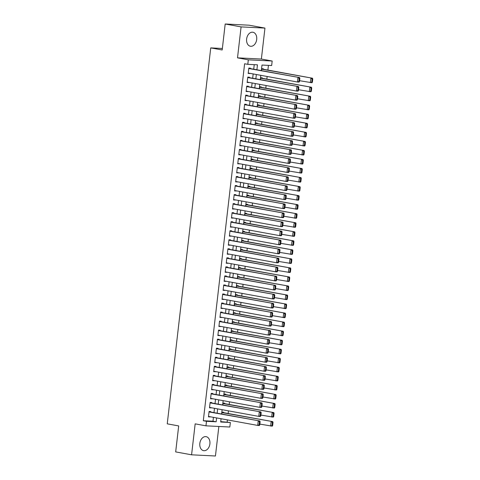 <?xml version="1.0" encoding="UTF-8"?>
<svg xmlns="http://www.w3.org/2000/svg" width="480" height="480" viewBox="0 0 480 480"><rect width="100%" height="100%" fill="white"/><g stroke="black" fill="none" stroke-linecap="round" stroke-linejoin="round"><path stroke-width="0.72" d="M209.898 443.91A7.11 5.016 100.3 0 0 206.148 436.662A7.11 5.016 100.3 0 0 199.836 443.406A7.11 5.016 100.3 0 0 203.592 450.654A7.11 5.016 100.3 0 0 209.898 443.91M256.692 39.492A7.11 5.016 100.3 0 0 252.936 32.25A7.11 5.016 100.3 0 0 246.63 38.994A7.11 5.016 100.3 0 0 250.386 46.242A7.11 5.016 100.3 0 0 256.692 39.492M220.728 421.602L230.358 422.502L229.83 427.02L205.968 425.832L206.49 421.314L216.168 421.794L216.612 417.924M222.36 48.474L210.744 47.892L167.244 423.84L178.686 425.928L175.68 451.908L191.58 454.812L215.442 456L218.856 426.474M210.744 47.892L222.186 49.98L225.192 24L249.06 25.188L264.954 28.092L241.086 26.898L237.51 57.852L248.316 59.826L272.178 61.014L271.656 65.532L261.984 65.052L261.342 70.596M237.51 57.852L261.372 59.04L264.954 28.092M261.372 59.04L272.178 61.014M227.178 421.92L227.412 419.892M228.15 413.49L228.456 410.856M229.2 404.454L229.5 401.82M230.244 395.418L230.55 392.784M231.288 386.382L231.594 383.748M232.332 377.34L232.638 374.706M233.382 368.304L233.682 365.67M234.426 359.268L234.732 356.634M235.47 350.232L235.776 347.598M236.514 341.196L236.82 338.562M237.564 332.154L237.87 329.526M238.608 323.118L238.914 320.484M239.652 314.082L239.958 311.448M240.702 305.046L241.002 302.412M241.746 296.01L242.052 293.376M242.79 286.968L243.096 284.34M243.834 277.932L244.14 275.298M244.884 268.896L245.184 266.262M245.928 259.86L246.234 257.226M246.972 250.824L247.278 248.19M248.016 241.788L248.322 239.154M249.066 232.746L249.372 230.112M250.11 223.71L250.416 221.076M251.154 214.674L251.46 212.04M252.204 205.638L252.504 203.004M253.248 196.602L253.554 193.968M254.292 187.56L254.598 184.926M255.336 178.524L255.642 175.89M256.386 169.488L256.686 166.854M257.43 160.452L257.736 157.818M258.474 151.416L258.78 148.782M259.518 142.374L259.824 139.74M260.568 133.338L260.874 130.704M261.612 124.302L261.918 121.668M262.656 115.266L262.962 112.632M263.706 106.23L264.006 103.596M264.75 97.188L265.056 94.554M265.794 88.152L266.1 85.518M266.838 79.116L267.144 76.482M267.888 70.08L268.428 65.37M225.192 24L241.086 26.898M210.648 412.008L210.696 411.558L209.088 411.474L208.458 416.898L210.096 416.736M211.692 402.972L211.746 402.516L210.132 402.438L209.502 407.862L211.146 407.7M212.736 393.936L212.79 393.48L211.176 393.402L210.552 398.826L212.19 398.664M213.78 384.894L213.834 384.444L212.22 384.366L211.596 389.784L213.234 389.622M214.83 375.858L214.878 375.408L213.27 375.33L212.64 380.748L214.284 380.586M215.874 366.822L215.928 366.372L214.314 366.288L213.684 371.712L215.328 371.55M216.918 357.786L216.972 357.336L215.358 357.252L214.734 362.676L216.372 362.514M217.968 348.75L218.016 348.294L216.408 348.216L215.778 353.64L217.416 353.478M219.012 339.708L219.066 339.258L217.452 339.18L216.822 344.598L218.466 344.436M220.056 330.672L220.11 330.222L218.496 330.144L217.872 335.562L219.51 335.4M221.1 321.636L221.154 321.186L219.54 321.102L218.916 326.526L220.554 326.364M222.15 312.6L222.198 312.15L220.59 312.066L219.96 317.49L221.598 317.328M223.194 303.564L223.248 303.108L221.634 303.03L221.004 308.454L222.648 308.292M224.238 294.522L224.292 294.072L222.678 293.994L222.054 299.412L223.692 299.25M225.282 285.486L225.336 285.036L223.722 284.958L223.098 290.376L224.736 290.214M226.332 276.45L226.38 276L224.772 275.916L224.142 281.34L225.786 281.178M227.376 267.414L227.43 266.964L225.816 266.88L225.186 272.304L226.83 272.142M228.42 258.378L228.474 257.922L226.86 257.844L226.236 263.268L227.874 263.106M229.47 249.336L229.518 248.886L227.91 248.808L227.28 254.226L228.918 254.064M230.514 240.3L230.568 239.85L228.954 239.772L228.324 245.19L229.968 245.028M231.558 231.264L231.612 230.814L229.998 230.73L229.374 236.154L231.012 235.992M232.602 222.228L232.656 221.778L231.042 221.694L230.418 227.118L232.056 226.956M233.652 213.192L233.7 212.736L232.092 212.658L231.462 218.082L233.1 217.92M234.696 204.15L234.75 203.7L233.136 203.622L232.506 209.046L234.15 208.878M235.74 195.114L235.794 194.664L234.18 194.586L233.556 200.004L235.194 199.842M236.784 186.078L236.838 185.628L235.224 185.544L234.6 190.968L236.238 190.806M237.834 177.042L237.882 176.592L236.274 176.508L235.644 181.932L237.288 181.77M238.878 168.006L238.932 167.55L237.318 167.472L236.688 172.896L238.332 172.734M239.922 158.97L239.976 158.514L238.362 158.436L237.738 163.86L239.376 163.698M240.972 149.928L241.02 149.478L239.412 149.4L238.782 154.818L240.42 154.656M242.016 140.892L242.07 140.442L240.456 140.358L239.826 145.782L241.47 145.62M243.06 131.856L243.114 131.406L241.5 131.322L240.876 136.746L242.514 136.584M244.104 122.82L244.158 122.364L242.544 122.286L241.92 127.71L243.558 127.548M245.154 113.784L245.202 113.328L243.594 113.25L242.964 118.674L244.602 118.512M246.198 104.742L246.252 104.292L244.638 104.214L244.008 109.632L245.652 109.47M247.242 95.706L247.296 95.256L245.682 95.172L245.058 100.596L246.696 100.434M248.286 86.67L248.34 86.22L246.726 86.136L246.102 91.56L247.74 91.398M249.336 77.634L249.384 77.178L247.776 77.1L247.146 82.524L248.79 82.362M263.28 69.24L263.334 68.784L261.72 68.706L261.498 70.626M262.236 78.276L262.284 77.826L260.676 77.742L260.454 79.662M261.186 87.312L261.24 86.862L259.626 86.778L259.404 88.698M260.142 96.348L260.196 95.898L258.582 95.82L258.36 97.734M259.098 105.39L259.152 104.934L257.538 104.856L257.316 106.77M258.054 114.426L258.102 113.97L256.494 113.892L256.272 115.812M257.004 123.462L257.058 123.012L255.444 122.928L255.222 124.848M255.96 132.498L256.014 132.048L254.4 131.964L254.178 133.884M254.916 141.534L254.97 141.084L253.356 141.006L253.134 142.92M253.872 150.57L253.92 150.12L252.312 150.042L252.09 151.956M252.822 159.612L252.876 159.156L251.262 159.078L251.04 160.998M251.778 168.648L251.832 168.198L250.218 168.114L249.996 170.034M250.734 177.684L250.782 177.234L249.174 177.15L248.952 179.07M249.684 186.72L249.738 186.27L248.124 186.192L247.902 188.106M248.64 195.756L248.694 195.306L247.08 195.228L246.858 197.142M247.596 204.798L247.65 204.342L246.036 204.264L245.814 206.184M246.552 213.834L246.6 213.384L244.992 213.3L244.77 215.22M245.502 222.87L245.556 222.42L243.942 222.336L243.72 224.256M244.458 231.906L244.512 231.456L242.898 231.378L242.676 233.292M243.414 240.942L243.468 240.492L241.854 240.414L241.632 242.328M242.37 249.984L242.418 249.528L240.81 249.45L240.588 251.37M241.32 259.02L241.374 258.57L239.76 258.486L239.538 260.406M240.276 268.056L240.33 267.606L238.716 267.522L238.494 269.442M239.232 277.092L239.28 276.642L237.672 276.564L237.45 278.478M238.182 286.128L238.236 285.678L236.622 285.6L236.4 287.514M237.138 295.17L237.192 294.714L235.578 294.636L235.356 296.556M236.094 304.206L236.148 303.756L234.534 303.672L234.312 305.592M235.05 313.242L235.098 312.792L233.49 312.708L233.268 314.628M234 322.278L234.054 321.828L232.44 321.744L232.218 323.664M232.956 331.314L233.01 330.864L231.396 330.786L231.174 332.7M231.912 340.356L231.966 339.9L230.352 339.822L230.13 341.742M230.868 349.392L230.916 348.936L229.302 348.858L229.086 350.778M229.818 358.428L229.872 357.978L228.258 357.894L228.036 359.814M228.774 367.464L228.828 367.014L227.214 366.93L226.992 368.85M227.73 376.5L227.778 376.05L226.17 375.972L225.948 377.886M226.68 385.542L226.734 385.086L225.12 385.008L224.898 386.928M225.636 394.578L225.69 394.122L224.076 394.044L223.854 395.964M224.592 403.614L224.646 403.164L223.032 403.08L222.81 405M223.548 412.65L223.596 412.2L221.988 412.116L221.766 414.036M256.896 69.786L257.466 64.824L247.794 64.344L244.614 63.762L203.31 420.732L212.988 421.212L213.432 417.342M213.984 412.614L214.482 408.306M215.028 403.578L215.526 399.27M216.072 394.542L216.57 390.234M217.116 385.506L217.614 381.198M218.166 376.47L218.664 372.156M219.21 367.428L219.708 363.12M220.254 358.392L220.752 354.084M221.298 349.356L221.802 345.048M222.348 340.32L222.846 336.012M223.392 331.284L223.89 326.97M224.436 322.242L224.934 317.934M225.486 313.206L225.984 308.898M226.53 304.17L227.028 299.862M227.574 295.134L228.072 290.826M228.618 286.098L229.116 281.784M229.668 277.056L230.166 272.748M230.712 268.02L231.21 263.712M231.756 258.984L232.254 254.676M232.8 249.948L233.304 245.64M233.85 240.912L234.348 236.604M234.894 231.876L235.392 227.562M235.938 222.834L236.436 218.526M236.988 213.798L237.486 209.49M238.032 204.762L238.53 200.454M239.076 195.726L239.574 191.418M240.12 186.69L240.618 182.376M241.17 177.648L241.668 173.34M242.214 168.612L242.712 164.304M243.258 159.576L243.756 155.268M244.302 150.54L244.806 146.232M245.352 141.504L245.85 137.19M246.396 132.462L246.894 128.154M247.44 123.426L247.938 119.118M248.49 114.39L248.988 110.082M249.534 105.354L250.032 101.046M250.578 96.318L251.076 92.004M251.622 87.276L252.12 82.968M252.672 78.24L253.17 73.932M253.716 69.204L254.238 64.662M250.38 68.598L250.434 68.142L248.82 68.064L248.19 73.488L249.834 73.326M205.968 425.832L195.162 423.858L191.58 454.812M203.31 420.732L206.49 421.314M247.794 64.344L248.316 59.826M221.058 418.734L220.68 422.022L230.358 422.502M260.796 75.324L260.298 79.632M259.746 84.36L259.248 88.668M258.702 93.396L258.204 97.704M257.658 102.432L257.16 106.746M256.614 111.474L256.116 115.782M255.564 120.51L255.066 124.818M254.52 129.546L254.022 133.854M253.476 138.582L252.978 142.89M252.432 147.618L251.928 151.932M251.382 156.66L250.884 160.968M250.338 165.696L249.84 170.004M249.294 174.732L248.796 179.04M248.244 183.768L247.746 188.076M247.2 192.804L246.702 197.118M246.156 201.846L245.658 206.154M245.112 210.882L244.614 215.19M244.062 219.918L243.564 224.226M243.018 228.954L242.52 233.262M241.974 237.99L241.476 242.304M240.93 247.032L240.426 251.34M239.88 256.068L239.382 260.376M238.836 265.104L238.338 269.412M237.792 274.14L237.294 278.448M236.742 283.176L236.244 287.49M235.698 292.218L235.2 296.526M234.654 301.254L234.156 305.562M233.61 310.29L233.112 314.598M232.56 319.326L232.062 323.634M231.516 328.362L231.018 332.676M230.472 337.404L229.974 341.712M229.428 346.44L228.924 350.748M228.378 355.476L227.88 359.784M227.334 364.512L226.836 368.82M226.29 373.548L225.792 377.862M225.24 382.59L224.742 386.898M224.196 391.626L223.698 395.934M223.152 400.662L222.654 404.97M222.108 409.698L221.61 414.006M217.158 413.196L217.656 408.888M218.208 404.16L218.706 399.852M219.252 395.124L219.75 390.816M220.296 386.088L220.794 381.774M221.34 377.046L221.844 372.738M222.39 368.01L222.888 363.702M223.434 358.974L223.932 354.666M224.478 349.938L224.976 345.63M225.528 340.902L226.026 336.588M226.572 331.86L227.07 327.552M227.616 322.824L228.114 318.516M228.66 313.788L229.158 309.48M229.71 304.752L230.208 300.444M230.754 295.716L231.252 291.402M231.798 286.674L232.296 282.366M232.842 277.638L233.346 273.33M233.892 268.602L234.39 264.294M234.936 259.566L235.434 255.258M235.98 250.53L236.478 246.216M237.03 241.488L237.528 237.18M238.074 232.452L238.572 228.144M239.118 223.416L239.616 219.108M240.162 214.38L240.66 210.072M241.212 205.344L241.71 201.03M242.256 196.302L242.754 191.994M243.3 187.266L243.798 182.958M244.344 178.23L244.848 173.922M245.394 169.194L245.892 164.886M246.438 160.158L246.936 155.844M247.482 151.116L247.98 146.808M248.532 142.08L249.03 137.772M249.576 133.044L250.074 128.736M250.62 124.008L251.118 119.7M251.664 114.972L252.162 110.658M252.714 105.93L253.212 101.622M253.758 96.894L254.256 92.586M254.802 87.858L255.3 83.55M255.846 78.822L256.35 74.514M212.988 421.212L216.168 421.794M248.214 73.278L249.804 73.566M247.17 82.314L248.76 82.602M246.126 91.35L247.716 91.638M245.082 100.386L246.666 100.68M244.032 109.422L245.622 109.716M242.988 118.464L244.578 118.752M241.944 127.5L243.534 127.788M240.9 136.536L242.484 136.824M239.85 145.572L241.44 145.866M238.806 154.608L240.396 154.902M237.762 163.65L239.346 163.938M236.712 172.686L238.302 172.974M235.668 181.722L237.258 182.01M234.624 190.758L236.214 191.052M233.58 199.794L235.164 200.088M232.53 208.836L234.12 209.124M231.486 217.872L233.076 218.16M230.442 226.908L232.032 227.196M229.398 235.944L230.982 236.232M228.348 244.98L229.938 245.274M227.304 254.022L228.894 254.31M226.26 263.058L227.844 263.346M225.21 272.094L226.8 272.382M224.166 281.13L225.756 281.418M223.122 290.166L224.712 290.46M222.078 299.208L223.662 299.496M221.028 308.244L222.618 308.532M219.984 317.28L221.574 317.568M218.94 326.316L220.53 326.604M217.896 335.352L219.48 335.646M216.846 344.394L218.436 344.682M215.802 353.43L217.392 353.718M214.758 362.466L216.342 362.754M213.708 371.502L215.298 371.79M212.664 380.538L214.254 380.832M211.62 389.58L213.21 389.868M210.576 398.616L212.16 398.904M209.526 407.652L211.116 407.94M208.482 416.688L210.072 416.976M248.766 68.514L299.592 77.574L248.79 68.304M299.49 81.54L299.07 82.092L297.456 82.014L297.978 77.496L299.208 78.348L298.842 81.51L299.49 81.54L299.856 78.378L299.208 78.348M248.244 73.032L297.456 82.014L298.842 81.51M299.592 77.574L299.856 78.378M312.39 82.188L312.756 79.02L312.108 78.99L311.742 82.152L312.39 82.188L311.97 82.734L299.586 80.694M261.666 69.156L312.492 78.216L261.69 68.946M311.742 82.152L310.356 82.656L310.878 78.138L312.108 78.99M312.756 79.02L312.492 78.216M247.722 77.55L298.548 86.61L247.746 77.34M298.446 90.582L298.02 91.128L296.412 91.05L296.934 86.532L298.164 87.384L297.798 90.546L298.446 90.582L298.812 87.414L298.164 87.384M247.2 82.068L296.412 91.05L297.798 90.546M298.548 86.61L298.812 87.414M246.678 86.592L297.498 95.646L246.702 86.382M297.396 99.618L296.976 100.17L295.362 100.086L295.89 95.568L297.12 96.42L296.754 99.582L297.396 99.618L297.762 96.456L297.12 96.42M246.156 91.11L295.362 100.086L296.754 99.582M297.498 95.646L297.762 96.456M245.628 95.628L296.454 104.688L245.652 95.418M296.352 108.654L295.932 109.206L294.318 109.122L294.84 104.604L296.076 105.456L295.71 108.624L296.352 108.654L296.718 105.492L296.076 105.456M245.106 100.146L294.318 109.122L295.71 108.624M296.454 104.688L296.718 105.492M244.584 104.664L295.41 113.724L244.608 104.454M295.308 117.69L294.888 118.242L293.274 118.164L293.796 113.64L295.026 114.498L294.66 117.66L295.308 117.69L295.674 114.528L295.026 114.498M244.062 109.182L293.274 118.164L294.66 117.66M295.41 113.724L295.674 114.528M311.346 91.224L311.712 88.062L311.064 88.026L310.698 91.188L311.346 91.224L310.92 91.776L298.542 89.73M260.622 78.198L311.448 87.252L260.646 77.988M310.698 91.188L309.312 91.692L309.834 87.174L311.064 88.026M311.712 88.062L311.448 87.252M310.296 100.26L310.662 97.098L310.02 97.062L309.654 100.23L310.296 100.26L309.876 100.812L297.498 98.766M259.578 87.234L310.398 96.294L259.602 87.024M309.654 100.23L308.262 100.728L308.79 96.21L310.02 97.062M310.662 97.098L310.398 96.294M309.252 109.296L309.618 106.134L308.976 106.104L308.61 109.266L309.252 109.296L308.832 109.848L296.454 107.802M258.528 96.27L309.354 105.33L258.552 96.06M308.61 109.266L307.218 109.77L307.74 105.246L308.976 106.104M309.618 106.134L309.354 105.33M308.208 118.332L308.574 115.17L307.926 115.14L307.56 118.302L308.208 118.332L307.788 118.884L295.404 116.838M257.484 105.306L308.31 114.366L257.508 105.096M307.56 118.302L306.174 118.806L306.696 114.288L307.926 115.14M308.574 115.17L308.31 114.366M243.54 113.7L294.366 122.76L243.564 113.49M294.264 126.726L293.838 127.278L292.23 127.2L292.752 122.682L293.982 123.534L293.616 126.696L294.264 126.726L294.63 123.564L293.982 123.534M243.018 118.218L292.23 127.2L293.616 126.696M294.366 122.76L294.63 123.564M307.164 127.368L307.53 124.206L306.882 124.176L306.516 127.338L307.164 127.368L306.738 127.92L294.36 125.874M256.44 114.342L307.266 123.402L256.464 114.132M306.516 127.338L305.13 127.842L305.652 123.324L306.882 124.176M307.53 124.206L307.266 123.402M242.496 122.736L293.316 131.796L242.52 122.526M293.214 135.768L292.794 136.314L291.18 136.236L291.708 131.718L292.938 132.57L292.572 135.732L293.214 135.768L293.58 132.6L292.938 132.57M241.968 127.254L291.18 136.236L292.572 135.732M293.316 131.796L293.58 132.6M306.114 136.41L306.48 133.248L305.838 133.212L305.472 136.374L306.114 136.41L305.694 136.962L293.316 134.916M255.396 123.378L306.216 132.438L255.42 123.174M305.472 136.374L304.08 136.878L304.602 132.36L305.838 133.212M306.48 133.248L306.216 132.438M241.446 131.778L292.272 140.832L241.47 131.568M292.17 144.804L291.75 145.356L290.136 145.272L290.658 140.754L291.894 141.606L291.528 144.768L292.17 144.804L292.536 141.642L291.894 141.606M240.924 136.296L290.136 145.272L291.528 144.768M292.272 140.832L292.536 141.642M305.07 145.446L305.436 142.284L304.794 142.248L304.428 145.416L305.07 145.446L304.65 145.998L292.266 143.952M254.346 132.42L305.172 141.48L254.37 132.21M304.428 145.416L303.036 145.914L303.558 141.396L304.794 142.248M305.436 142.284L305.172 141.48M240.402 140.814L291.228 149.874L240.426 140.604M291.126 153.84L290.706 154.392L289.092 154.308L289.614 149.79L290.844 150.642L290.478 153.81L291.126 153.84L291.492 150.678L290.844 150.642M239.88 145.332L289.092 154.308L290.478 153.81M291.228 149.874L291.492 150.678M304.026 154.482L304.392 151.32L303.744 151.29L303.378 154.452L304.026 154.482L303.606 155.034L291.222 152.988M253.302 141.456L304.128 150.516L253.326 141.246M303.378 154.452L301.992 154.956L302.514 150.432L303.744 151.29M304.392 151.32L304.128 150.516M239.358 149.85L290.178 158.91L239.382 149.64M290.082 162.876L289.656 163.428L288.048 163.35L288.57 158.826L289.8 159.684L289.434 162.846L290.082 162.876L290.448 159.714L289.8 159.684M238.836 154.368L288.048 163.35L289.434 162.846M290.178 158.91L290.448 159.714M302.976 163.518L303.342 160.356L302.7 160.326L302.334 163.488L302.976 163.518L302.556 164.07L290.178 162.024M252.258 150.492L303.078 159.552L252.282 150.282M302.334 163.488L300.948 163.992L301.47 159.474L302.7 160.326M303.342 160.356L303.078 159.552M238.314 158.886L289.134 167.946L238.338 158.676M289.032 171.912L288.612 172.464L286.998 172.386L287.52 167.868L288.756 168.72L288.39 171.882L289.032 171.912L289.398 168.75L288.756 168.72M237.786 163.404L286.998 172.386L288.39 171.882M289.134 167.946L289.398 168.75M301.932 172.554L302.298 169.392L301.656 169.362L301.29 172.524L301.932 172.554L301.512 173.106L289.134 171.06M251.214 159.528L302.034 168.588L251.238 159.318M301.29 172.524L299.898 173.028L300.42 168.51L301.656 169.362M302.298 169.392L302.034 168.588M237.264 167.922L288.09 176.982L237.288 167.712M287.988 180.948L287.568 181.5L285.954 181.422L286.476 176.904L287.706 177.756L287.34 180.918L287.988 180.948L288.354 177.786L287.706 177.756M236.742 172.44L285.954 181.422L287.34 180.918M288.09 176.982L288.354 177.786M300.888 181.596L301.254 178.428L300.606 178.398L300.24 181.56L300.888 181.596L300.468 182.148L288.084 180.102M250.164 168.564L300.99 177.624L250.188 168.36M300.24 181.56L298.854 182.064L299.376 177.546L300.606 178.398M301.254 178.428L300.99 177.624M236.22 176.964L287.046 186.018L236.244 176.754M286.944 189.99L286.518 190.542L284.91 190.458L285.432 185.94L286.662 186.792L286.296 189.954L286.944 189.99L287.31 186.828L286.662 186.792M235.698 181.482L284.91 190.458L286.296 189.954M287.046 186.018L287.31 186.828M299.844 190.632L300.21 187.47L299.562 187.434L299.196 190.596L299.844 190.632L299.418 191.184L287.04 189.138M249.12 177.606L299.946 186.666L249.144 177.396M299.196 190.596L297.81 191.1L298.332 186.582L299.562 187.434M300.21 187.47L299.946 186.666M235.176 186L285.996 195.06L235.2 185.79M285.894 199.026L285.474 199.578L283.86 199.494L284.388 194.976L285.618 195.828L285.252 198.996L285.894 199.026L286.26 195.864L285.618 195.828M234.654 190.518L283.86 199.494L285.252 198.996M285.996 195.06L286.26 195.864M234.126 195.036L284.952 204.096L234.15 194.826M284.85 208.062L284.43 208.614L282.816 208.536L283.338 204.012L284.574 204.87L284.208 208.032L284.85 208.062L285.216 204.9L284.574 204.87M233.604 199.554L282.816 208.536L284.208 208.032M284.952 204.096L285.216 204.9M233.082 204.072L283.908 213.132L233.106 203.862M283.806 217.098L283.386 217.65L281.772 217.572L282.294 213.054L283.524 213.906L283.158 217.068L283.806 217.098L284.172 213.936L283.524 213.906M232.56 208.59L281.772 217.572L283.158 217.068M283.908 213.132L284.172 213.936M232.038 213.108L282.864 222.168L232.062 212.898M282.762 226.134L282.336 226.686L280.728 226.608L281.25 222.09L282.48 222.942L282.114 226.104L282.762 226.134L283.128 222.972L282.48 222.942M231.516 217.626L280.728 226.608L282.114 226.104M282.864 222.168L283.128 222.972M230.994 222.144L281.814 231.204L231.018 221.94M281.712 235.176L281.292 235.728L279.678 235.644L280.206 231.126L281.436 231.978L281.07 235.14L281.712 235.176L282.078 232.008L281.436 231.978M230.466 226.668L279.678 235.644L281.07 235.14M281.814 231.204L282.078 232.008M229.944 231.186L280.77 240.246L229.968 230.976M280.668 244.212L280.248 244.764L278.634 244.68L279.156 240.162L280.392 241.014L280.026 244.182L280.668 244.212L281.034 241.05L280.392 241.014M229.422 235.704L278.634 244.68L280.026 244.182M280.77 240.246L281.034 241.05M228.9 240.222L279.726 249.282L228.924 240.012M279.624 253.248L279.204 253.8L277.59 253.722L278.112 249.198L279.342 250.056L278.976 253.218L279.624 253.248L279.99 250.086L279.342 250.056M228.378 244.74L277.59 253.722L278.976 253.218M279.726 249.282L279.99 250.086M227.856 249.258L278.676 258.318L227.88 249.048M278.58 262.284L278.154 262.836L276.546 262.758L277.068 258.24L278.298 259.092L277.932 262.254L278.58 262.284L278.946 259.122L278.298 259.092M227.334 253.776L276.546 262.758L277.932 262.254M278.676 258.318L278.946 259.122M226.812 258.294L277.632 267.354L226.836 258.084M277.53 271.32L277.11 271.872L275.496 271.794L276.018 267.276L277.254 268.128L276.888 271.29L277.53 271.32L277.896 268.158L277.254 268.128M226.284 262.812L275.496 271.794L276.888 271.29M277.632 267.354L277.896 268.158M225.762 267.33L276.588 276.39L225.786 267.126M276.486 280.362L276.066 280.908L274.452 280.83L274.974 276.312L276.204 277.164L275.838 280.326L276.486 280.362L276.852 277.194L276.204 277.164M225.24 271.854L274.452 280.83L275.838 280.326M276.588 276.39L276.852 277.194M224.718 276.372L275.544 285.432L224.742 276.162M275.442 289.398L275.016 289.95L273.408 289.866L273.93 285.348L275.16 286.2L274.794 289.362L275.442 289.398L275.808 286.236L275.16 286.2M224.196 280.89L273.408 289.866L274.794 289.362M275.544 285.432L275.808 286.236M223.674 285.408L274.494 294.468L223.698 285.198M274.392 298.434L273.972 298.986L272.358 298.902L272.886 294.384L274.116 295.242L273.75 298.404L274.392 298.434L274.758 295.272L274.116 295.242M223.152 289.926L272.358 298.902L273.75 298.404M274.494 294.468L274.758 295.272M222.624 294.444L273.45 303.504L222.648 294.234M273.348 307.47L272.928 308.022L271.314 307.944L271.836 303.426L273.072 304.278L272.706 307.44L273.348 307.47L273.714 304.308L273.072 304.278M222.102 298.962L271.314 307.944L272.706 307.44M273.45 303.504L273.714 304.308M221.58 303.48L272.406 312.54L221.604 303.27M272.304 316.506L271.884 317.058L270.27 316.98L270.792 312.462L272.022 313.314L271.656 316.476L272.304 316.506L272.67 313.344L272.022 313.314M221.058 307.998L270.27 316.98L271.656 316.476M272.406 312.54L272.67 313.344M220.536 312.516L271.362 321.576L220.56 312.312M271.26 325.548L270.834 326.094L269.226 326.016L269.748 321.498L270.978 322.35L270.612 325.512L271.26 325.548L271.626 322.38L270.978 322.35M220.014 317.04L269.226 326.016L270.612 325.512M271.362 321.576L271.626 322.38M219.492 321.558L270.312 330.618L219.516 321.348M270.21 334.584L269.79 335.136L268.176 335.052L268.704 330.534L269.934 331.386L269.568 334.548L270.21 334.584L270.576 331.422L269.934 331.386M218.964 326.076L268.176 335.052L269.568 334.548M270.312 330.618L270.576 331.422M218.442 330.594L269.268 339.654L218.466 330.384M269.166 343.62L268.746 344.172L267.132 344.088L267.654 339.57L268.89 340.422L268.524 343.59L269.166 343.62L269.532 340.458L268.89 340.422M217.92 335.112L267.132 344.088L268.524 343.59M269.268 339.654L269.532 340.458M217.398 339.63L268.224 348.69L217.422 339.42M268.122 352.656L267.702 353.208L266.088 353.13L266.61 348.612L267.84 349.464L267.474 352.626L268.122 352.656L268.488 349.494L267.84 349.464M216.876 344.148L266.088 353.13L267.474 352.626M268.224 348.69L268.488 349.494M216.354 348.666L267.174 357.726L216.378 348.456M267.078 361.692L266.652 362.244L265.044 362.166L265.566 357.648L266.796 358.5L266.43 361.662L267.078 361.692L267.444 358.53L266.796 358.5M215.832 353.184L265.044 362.166L266.43 361.662M267.174 357.726L267.444 358.53M215.31 357.702L266.13 366.762L215.334 357.498M266.028 370.734L265.608 371.28L263.994 371.202L264.516 366.684L265.752 367.536L265.386 370.698L266.028 370.734L266.394 367.566L265.752 367.536M214.782 362.226L263.994 371.202L265.386 370.698M266.13 366.762L266.394 367.566M214.26 366.744L265.086 375.804L214.284 366.534M264.984 379.77L264.564 380.322L262.95 380.238L263.472 375.72L264.702 376.572L264.336 379.734L264.984 379.77L265.35 376.608L264.702 376.572M213.738 371.262L262.95 380.238L264.336 379.734M265.086 375.804L265.35 376.608M213.216 375.78L264.042 384.84L213.24 375.57M263.94 388.806L263.514 389.358L261.906 389.274L262.428 384.756L263.658 385.608L263.292 388.776L263.94 388.806L264.306 385.644L263.658 385.608M212.694 380.298L261.906 389.274L263.292 388.776M264.042 384.84L264.306 385.644M212.172 384.816L262.992 393.876L212.196 384.606M262.89 397.842L262.47 398.394L260.856 398.316L261.384 393.798L262.614 394.65L262.248 397.812L262.89 397.842L263.256 394.68L262.614 394.65M211.65 389.334L260.856 398.316L262.248 397.812M262.992 393.876L263.256 394.68M211.122 393.852L261.948 402.912L211.146 393.642M261.846 406.878L261.426 407.43L259.812 407.352L260.334 402.834L261.57 403.686L261.204 406.848L261.846 406.878L262.212 403.716L261.57 403.686M210.6 398.37L259.812 407.352L261.204 406.848M261.948 402.912L262.212 403.716M210.078 402.888L260.904 411.948L210.102 402.678M260.802 415.92L260.382 416.466L258.768 416.388L259.29 411.87L260.52 412.722L260.154 415.884L260.802 415.92L261.168 412.752L260.52 412.722M209.556 407.412L258.768 416.388L260.154 415.884M260.904 411.948L261.168 412.752M209.034 411.93L259.86 420.99L209.058 411.72M259.758 424.956L259.332 425.508L257.724 425.424L258.246 420.906L259.476 421.758L259.11 424.92L259.758 424.956L260.124 421.794L259.476 421.758M208.512 416.448L257.724 425.424L259.11 424.92M259.86 420.99L260.124 421.794M298.794 199.668L299.16 196.506L298.518 196.476L298.152 199.638L298.794 199.668L298.374 200.22L285.996 198.174M248.076 186.642L298.896 195.702L248.1 186.432M298.152 199.638L296.76 200.136L297.288 195.618L298.518 196.476M299.16 196.506L298.896 195.702M297.75 208.704L298.116 205.542L297.474 205.512L297.108 208.674L297.75 208.704L297.33 209.256L284.952 207.21M247.026 195.678L297.852 204.738L247.05 195.468M297.108 208.674L295.716 209.178L296.238 204.66L297.474 205.512M298.116 205.542L297.852 204.738M296.706 217.74L297.072 214.578L296.424 214.548L296.058 217.71L296.706 217.74L296.286 218.292L283.902 216.246M245.982 204.714L296.808 213.774L246.006 204.504M296.058 217.71L294.672 218.214L295.194 213.696L296.424 214.548M297.072 214.578L296.808 213.774M295.662 226.782L296.028 223.614L295.38 223.584L295.014 226.746L295.662 226.782L295.236 227.328L282.858 225.288M244.938 213.75L295.764 222.81L244.962 213.546M295.014 226.746L293.628 227.25L294.15 222.732L295.38 223.584M296.028 223.614L295.764 222.81M294.612 235.818L294.978 232.656L294.336 232.62L293.97 235.782L294.612 235.818L294.192 236.37L281.814 234.324M243.894 222.792L294.714 231.852L243.918 222.582M293.97 235.782L292.578 236.286L293.1 231.768L294.336 232.62M294.978 232.656L294.714 231.852M293.568 244.854L293.934 241.692L293.292 241.656L292.926 244.824L293.568 244.854L293.148 245.406L280.764 243.36M242.844 231.828L293.67 240.888L242.868 231.618M292.926 244.824L291.534 245.322L292.056 240.804L293.292 241.656M293.934 241.692L293.67 240.888M292.524 253.89L292.89 250.728L292.242 250.698L291.876 253.86L292.524 253.89L292.104 254.442L279.72 252.396M241.8 240.864L292.626 249.924L241.824 240.654M291.876 253.86L290.49 254.364L291.012 249.846L292.242 250.698M292.89 250.728L292.626 249.924M291.474 262.926L291.84 259.764L291.198 259.734L290.832 262.896L291.474 262.926L291.054 263.478L278.676 261.432M240.756 249.9L291.576 258.96L240.78 249.69M290.832 262.896L289.446 263.4L289.968 258.882L291.198 259.734M291.84 259.764L291.576 258.96M290.43 271.968L290.796 268.8L290.154 268.77L289.788 271.932L290.43 271.968L290.01 272.514L277.632 270.474M239.712 258.936L290.532 267.996L239.736 258.732M289.788 271.932L288.396 272.436L288.918 267.918L290.154 268.77M290.796 268.8L290.532 267.996M289.386 281.004L289.752 277.842L289.104 277.806L288.738 280.968L289.386 281.004L288.966 281.556L276.582 279.51M238.662 267.978L289.488 277.038L238.686 267.768M288.738 280.968L287.352 281.472L287.874 276.954L289.104 277.806M289.752 277.842L289.488 277.038M288.342 290.04L288.708 286.878L288.06 286.842L287.694 290.01L288.342 290.04L287.916 290.592L275.538 288.546M237.618 277.014L288.444 286.074L237.642 276.804M287.694 290.01L286.308 290.508L286.83 285.99L288.06 286.842M288.708 286.878L288.444 286.074M287.292 299.076L287.658 295.914L287.016 295.884L286.65 299.046L287.292 299.076L286.872 299.628L274.494 297.582M236.574 286.05L287.394 295.11L236.598 285.84M286.65 299.046L285.258 299.55L285.786 295.032L287.016 295.884M287.658 295.914L287.394 295.11M286.248 308.112L286.614 304.95L285.972 304.92L285.606 308.082L286.248 308.112L285.828 308.664L273.45 306.618M235.524 295.086L286.35 304.146L235.548 294.876M285.606 308.082L284.214 308.586L284.736 304.068L285.972 304.92M286.614 304.95L286.35 304.146M285.204 317.154L285.57 313.986L284.922 313.956L284.556 317.118L285.204 317.154L284.784 317.7L272.4 315.66M234.48 304.122L285.306 313.182L234.504 303.918M284.556 317.118L283.17 317.622L283.692 313.104L284.922 313.956M285.57 313.986L285.306 313.182M284.16 326.19L284.526 323.028L283.878 322.992L283.512 326.154L284.16 326.19L283.734 326.742L271.356 324.696M233.436 313.164L284.262 322.224L233.46 312.954M283.512 326.154L282.126 326.658L282.648 322.14L283.878 322.992M284.526 323.028L284.262 322.224M283.11 335.226L283.476 332.064L282.834 332.028L282.468 335.196L283.11 335.226L282.69 335.778L270.312 333.732M232.392 322.2L283.212 331.26L232.416 321.99M282.468 335.196L281.076 335.694L281.598 331.176L282.834 332.028M283.476 332.064L283.212 331.26M282.066 344.262L282.432 341.1L281.79 341.07L281.424 344.232L282.066 344.262L281.646 344.814L269.262 342.768M231.342 331.236L282.168 340.296L231.366 331.026M281.424 344.232L280.032 344.736L280.554 340.218L281.79 341.07M282.432 341.1L282.168 340.296M281.022 353.298L281.388 350.136L280.74 350.106L280.374 353.268L281.022 353.298L280.602 353.85L268.218 351.804M230.298 340.272L281.124 349.332L230.322 340.062M280.374 353.268L278.988 353.772L279.51 349.254L280.74 350.106M281.388 350.136L281.124 349.332M279.972 362.34L280.338 359.172L279.696 359.142L279.33 362.304L279.972 362.34L279.552 362.886L267.174 360.846M229.254 349.308L280.074 358.368L229.278 349.098M279.33 362.304L277.944 362.808L278.466 358.29L279.696 359.142M280.338 359.172L280.074 358.368M278.928 371.376L279.294 368.214L278.652 368.178L278.286 371.34L278.928 371.376L278.508 371.928L266.13 369.882M228.21 358.35L279.03 367.41L228.234 358.14M278.286 371.34L276.894 371.844L277.416 367.326L278.652 368.178M279.294 368.214L279.03 367.41M277.884 380.412L278.25 377.25L277.602 377.214L277.236 380.382L277.884 380.412L277.464 380.964L265.08 378.918M227.16 367.386L277.986 376.446L227.184 367.176M277.236 380.382L275.85 380.88L276.372 376.362L277.602 377.214M278.25 377.25L277.986 376.446M276.84 389.448L277.206 386.286L276.558 386.256L276.192 389.418L276.84 389.448L276.414 390L264.036 387.954M226.116 376.422L276.942 385.482L226.14 376.212M276.192 389.418L274.806 389.922L275.328 385.404L276.558 386.256M277.206 386.286L276.942 385.482M275.79 398.484L276.156 395.322L275.514 395.292L275.148 398.454L275.79 398.484L275.37 399.036L262.992 396.99M225.072 385.458L275.892 394.518L225.096 385.248M275.148 398.454L273.756 398.958L274.284 394.44L275.514 395.292M276.156 395.322L275.892 394.518M274.746 407.526L275.112 404.358L274.47 404.328L274.104 407.49L274.746 407.526L274.326 408.072L261.948 406.032M224.022 394.494L274.848 403.554L224.046 394.284M274.104 407.49L272.712 407.994L273.234 403.476L274.47 404.328M275.112 404.358L274.848 403.554M273.702 416.562L274.068 413.4L273.42 413.364L273.054 416.526L273.702 416.562L273.282 417.114L260.898 415.068M222.978 403.536L273.804 412.59L223.002 403.326M273.054 416.526L271.668 417.03L272.19 412.512L273.42 413.364M274.068 413.4L273.804 412.59M272.658 425.598L273.024 422.436L272.376 422.4L272.01 425.568L272.658 425.598L272.232 426.15L259.854 424.104M221.934 412.572L272.76 421.632L221.958 412.362M272.01 425.568L270.624 426.066L271.146 421.548L272.376 422.4M273.024 422.436L272.76 421.632"/></g></svg>
